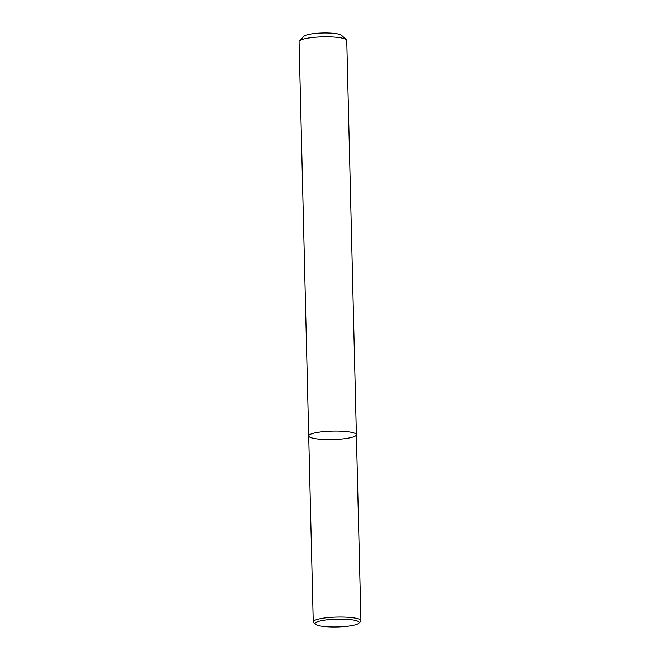 <?xml version="1.0" encoding="UTF-8"?>
<svg xmlns="http://www.w3.org/2000/svg" width="660" height="660" viewBox="0 0 660 660"><rect width="100%" height="100%" fill="white"/><g stroke="black" fill="none" stroke-linecap="round" stroke-linejoin="round"><path stroke-width="0.99" d="M355.096 436.161A23.851 4.224 178.6 0 0 356.392 434.742A23.851 4.224 178.6 0 0 332.442 431.104A23.851 4.224 178.6 0 0 308.698 435.905A23.851 4.224 178.6 0 0 328.672 439.585A23.851 4.224 178.6 0 0 355.096 436.161M308.698 435.905A23.851 4.224 178.6 0 1 332.442 431.104A23.851 4.224 178.6 0 1 356.392 434.742L346.756 40.491A23.851 4.224 178.6 0 0 346.343 39.74A23.851 4.224 178.6 0 0 322.806 36.853A23.851 4.224 178.6 0 0 299.434 40.887A23.851 4.224 178.6 0 0 299.062 41.654L313.244 621.885A23.851 4.224 178.6 0 0 313.657 622.636L315.455 624.294A22.06 3.91 178.6 0 0 335.527 627A22.06 3.91 178.6 0 0 357.992 623.84A22.06 3.91 178.6 0 0 358.85 623.238A22.06 3.91 178.6 0 0 337.037 619.163A22.06 3.91 178.6 0 0 315.455 624.294M346.343 39.74L341.542 35.31A19.082 3.382 178.6 0 0 322.715 33A19.082 3.382 178.6 0 0 304.012 36.226L299.434 40.887M358.85 623.238L360.566 621.489A23.851 4.224 178.6 0 0 360.938 620.722A23.851 4.224 178.6 0 0 336.988 617.083A23.851 4.224 178.6 0 0 313.244 621.885M356.392 434.742L360.938 620.722"/></g></svg>
